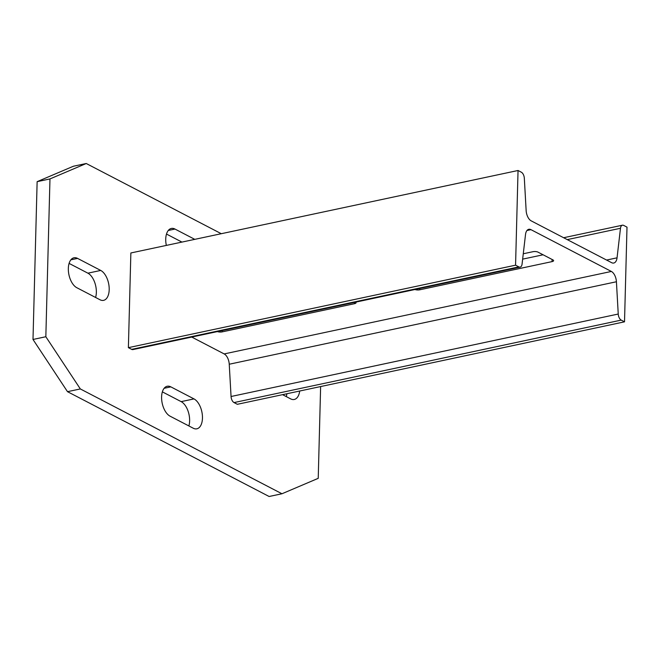 <?xml version="1.0" encoding="UTF-8"?>
<svg xmlns="http://www.w3.org/2000/svg" width="660" height="660" viewBox="0 0 660 660"><rect width="100%" height="100%" fill="white"/><g stroke="black" fill="none" stroke-linecap="round" stroke-linejoin="round"><path stroke-width="0.99" d="M518.042 170.494L521.342 172.21A5.519 2.978 -102 0 1 524.329 178.291L526.144 210.565A9.364 5.057 78 0 0 531.201 220.869L611.589 262.663A9.364 5.057 78 0 0 613.775 263.026A9.364 5.057 78 0 0 617.051 257.829L620.482 228.277A5.519 2.978 -102 0 1 622.421 225.209A5.519 2.978 -102 0 1 623.7 225.423L627 227.139L624.517 321.824L621.225 320.108A5.519 2.978 -102 0 1 618.238 314.036L616.423 281.754A9.364 5.057 78 0 0 611.366 271.45L530.97 229.663A9.364 5.057 78 0 0 528.792 229.3A9.364 5.057 78 0 0 525.517 234.498L522.077 264.041A5.519 2.978 -102 0 1 520.146 267.11A5.519 2.978 -102 0 1 518.859 266.896L515.567 265.18L518.042 170.494L130.862 252.97L128.386 347.655L515.567 265.18M543.089 254.785L522.654 259.132M191.738 337.062L224.177 353.925A9.364 5.057 78 0 1 229.243 364.229L231.058 396.503A5.519 2.978 -102 0 0 234.044 402.584L237.336 404.299L624.517 321.824M217.445 331.584A3.597 1.229 -178.5 0 0 222.164 331.881L354.519 303.691A3.597 1.229 -178.5 0 0 356.07 302.725A3.597 1.229 -178.5 0 0 355.674 302.14M414.991 289.509A3.597 1.229 -178.5 0 0 419.702 289.806L552.057 261.616A3.597 1.229 -178.5 0 0 553.616 260.65A3.597 1.229 -178.5 0 0 552.981 259.924L537.999 252.136A3.597 1.229 -178.5 0 0 532.991 251.699L523.273 253.77M520.146 267.11L132.965 349.577A5.519 2.978 -102 0 1 131.678 349.371L128.386 347.655M68.335 268.447A15.601 8.431 -102 0 1 73.936 257.796A15.601 8.431 -102 0 1 77.575 258.398L100.724 270.435A15.601 8.431 -102 0 1 109.081 286.547A15.601 8.431 -102 0 1 103.587 300.349A15.601 8.431 -102 0 1 99.957 299.739L76.807 287.702A15.601 8.431 -102 0 1 68.335 268.447M161.601 396.916A15.601 8.431 -102 0 1 167.211 386.257A15.601 8.431 -102 0 1 170.841 386.867L193.99 398.904A15.601 8.431 -102 0 1 202.348 415.008A15.601 8.431 -102 0 1 196.862 428.81A15.601 8.431 -102 0 1 193.223 428.208L170.074 416.171A15.601 8.431 -102 0 1 161.601 396.916M166.337 245.413A15.601 8.431 -102 0 1 165.734 239.11A15.601 8.431 -102 0 1 171.336 228.451A15.601 8.431 -102 0 1 174.974 229.053L194.782 239.357M86.246 163.507L73.4 166.237L37.133 181.665L49.97 178.926L86.246 163.507L221.282 233.706M320.628 386.554L318.227 478.335L281.96 493.762L80.338 388.946L45.837 336.732L33 339.471L37.133 181.665M45.837 336.732L49.97 178.926M80.338 388.946L67.501 391.677L33 339.471M281.96 493.762L269.115 496.493L67.501 391.677M299.698 391.009A15.601 8.431 -102 0 1 294.261 399.473A15.601 8.431 -102 0 1 290.631 398.863L282.546 394.663M69.094 263.398L87.887 273.174A15.601 8.431 -102 0 1 95.593 297.478M286.861 393.748A15.601 8.431 -102 0 1 286.267 396.602M162.36 391.867L181.154 401.635A15.601 8.431 -102 0 1 188.867 425.939M166.493 234.061L181.937 242.088M606.581 260.057L617.051 257.829M567.262 239.613L620.482 228.277M234.044 402.584L621.225 320.108M231.058 396.503L618.238 314.036M229.243 364.229L616.423 281.754M224.177 353.925L611.366 271.45M526.952 230.522L530.97 229.663M131.678 349.371L518.859 266.896M419.735 288.494L419.702 289.806M552.115 259.471L552.057 261.616M222.197 330.577L222.164 331.881M354.552 302.379L354.519 303.691M77.575 258.398L70.868 259.825M170.841 386.867L164.134 388.295M174.974 229.053L168.267 230.488M193.99 398.904L181.154 401.635M100.724 270.435L87.887 273.174M563.64 237.732L622.421 225.209"/></g></svg>

